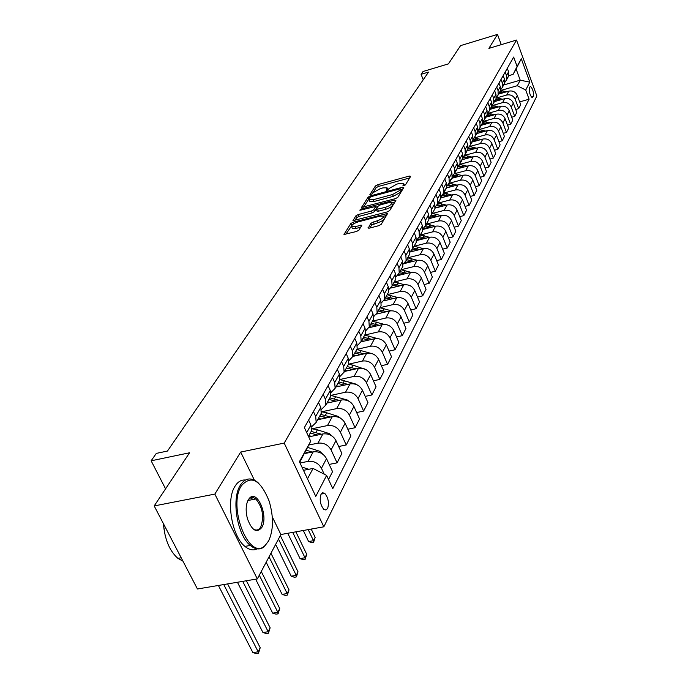 <?xml version="1.0" encoding="UTF-8"?>
<svg xmlns="http://www.w3.org/2000/svg" width="688" height="688" viewBox="0 0 688 688"><rect width="100%" height="100%" fill="white"/><g stroke="black" fill="none" stroke-linecap="round" stroke-linejoin="round"><path stroke-width="1.03" d="M403.847 185.76L405.456 184.857L410.676 176.36L409.386 176.051L377.678 184.694L375.416 185.958L369.826 194.738L372.303 193.818L373.034 192.7L380.352 188.598L382.992 187.876L387.034 187.79L386.303 190.284L387.198 190.266L389.511 188.245L396.83 184.126L399.496 183.404L403.632 183.326L402.936 185.777L403.847 185.76M327.643 508.415C329.242 502.756 328.288 497.742 324.77 493.391L322.681 492.754L321.012 494.302C319.37 499.918 320.307 504.932 323.824 509.352L325.949 510.014L327.643 508.415M368.011 227.745L369.318 228.149L378.796 225.681L381.238 224.288L387.654 213.426L353.228 222.172L350.828 223.531L343.974 234.462L356.53 231.486L358.964 230.102L361.845 225.165L354.991 226.644L351.628 226.687C351.207 225.139 353.348 223.548 358.044 221.923L379.879 216.17L383.379 216.135C383.775 217.692 381.625 219.274 376.947 220.882L370.849 223.222L368.226 228.253M501.251 44.651L497.484 34.4L460.564 45.632L448.413 63.881L423.051 71.5L421.09 74.313L428.538 72.077L167.451 451.053L156.305 453.401L151.136 460.797L165.567 488.833M254.379 480.147L240.688 452.05L214.837 494.096L154.189 505.929L189.561 452.781L151.136 460.797M240.688 452.05L284.204 443.089L516.525 40.05L536.864 96.002L323.833 526.802L284.204 443.089M497.484 34.4L488.893 48.375L516.525 40.05M395.462 198.634L397.81 197.31L403.796 187.557L402.497 187.231L370.368 195.899L368.063 197.198L361.664 207.363L395.462 198.634M395.875 200.457L389.666 210.554L387.284 211.913L352.97 220.667L355.825 215.894L358.199 214.553L371.443 211.035L373.808 209.694L375.622 206.46L360.632 210.141L359.755 210.158L361.406 208.954L394.559 200.105L395.875 200.457M214.837 494.096L257.321 578.918L197.439 588.988L154.189 505.929M530.035 86.834L529.373 88.116C529.02 92.011 529.949 95.236 532.177 97.791L533.432 96.165C533.776 92.261 532.839 89.053 530.629 86.525L530.035 86.834M503.693 84.977L520.214 80.186L516.095 68.955L513.102 74.399L517.092 66.409L513.669 57.052L304.363 427.583L310.709 441.206L299.719 462.353M517.092 66.409L521.298 58.781L529.803 82.139L525.727 90.016L517.264 85.716L500.924 90.438M519.681 101.893L529.089 99.21L525.727 90.016M529.089 99.21L332.786 488.643L326.619 475.399L315.766 496.401L299.409 461.717L310.709 441.206M257.321 578.918L280.885 534.524L323.833 526.802M421.09 74.313L423.232 79.782M517.264 85.716L520.214 80.186L529.803 82.139M307.493 478.848L313.049 468.451L303.477 470.334M324.194 474.152L321.451 468.27C318.415 463.093 313.943 460.805 308.026 461.399L300.02 462.998M328.529 479.502L332.545 471.667L326.508 458.638C323.515 453.495 319.077 451.233 313.221 451.835L304.543 453.581M329.182 464.417L337.068 462.861L331.1 449.909C328.133 444.801 323.738 442.547 317.925 443.167L308.835 445.016M337.068 462.861L341.867 453.487L335.976 440.612C333.044 435.547 328.692 433.32 322.921 433.939L308.688 436.871M338.677 446.512L346.227 444.981L340.405 432.193C337.498 427.153 333.19 424.952 327.462 425.571L312.111 428.77M346.227 444.981L350.871 435.934L345.109 423.232C342.246 418.227 337.971 416.042 332.287 416.67L317.658 419.749M347.827 429.226L355.077 427.73L349.384 415.105C346.546 410.125 342.306 407.958 336.664 408.603L321.606 411.802M355.077 427.73L359.557 419.001L353.924 406.453C351.121 401.508 346.924 399.358 341.325 400.003L326.912 403.099M356.659 412.533L363.617 411.071L358.052 398.601C355.275 393.691 351.104 391.558 345.557 392.212L330.937 395.376M363.617 411.071L367.942 402.626L362.447 390.234C359.695 385.357 355.567 383.25 350.054 383.904L335.847 387.009M365.182 396.4L371.873 394.972L366.429 382.648C363.711 377.807 359.618 375.708 354.139 376.37L339.941 379.501M371.873 394.972L376.061 386.811L370.677 374.573C367.985 369.757 363.926 367.676 358.491 368.347L344.49 371.46M373.421 380.808L379.853 379.398L374.53 367.229C371.864 362.447 367.839 360.392 362.447 361.054L348.541 364.176M379.853 379.398L383.904 371.511L378.641 359.42C376.001 354.664 372.01 352.626 366.652 353.297L352.849 356.418M381.384 365.715L387.576 364.339L382.365 352.316C379.759 347.595 375.794 345.565 370.479 346.245L356.771 349.366M387.576 364.339L391.498 356.702L386.338 344.757C383.758 340.061 379.828 338.049 374.547 338.737L361.019 341.841M389.081 351.104L395.05 349.762L389.95 337.885C387.387 333.216 383.491 331.229 378.254 331.908L364.735 335.039M395.05 349.762L398.842 342.366L393.803 330.558C391.266 325.923 387.396 323.945 382.193 324.633L368.906 327.737M396.537 336.957L402.291 335.641L397.294 323.902C394.783 319.292 390.947 317.34 385.779 318.028L372.449 321.158M402.291 335.641L405.963 328.477L401.027 316.807C398.533 312.232 394.731 310.288 389.597 310.985L376.491 314.081M403.753 323.248L409.308 321.958L404.406 310.365C401.947 305.807 398.171 303.881 393.072 304.578L379.922 307.708M409.308 321.958L412.869 315.009L408.027 303.485C405.585 298.962 401.835 297.053 396.778 297.749L383.775 300.862M410.745 309.961L416.102 308.697L411.304 297.233C408.887 292.735 405.172 290.835 400.141 291.54L387.163 294.67M416.102 308.697L419.56 301.963L414.812 290.568C412.413 286.096 408.724 284.213 403.736 284.918L390.767 288.066M417.521 297.07L422.699 295.831L417.994 284.505C415.621 280.059 411.957 278.193 407.004 278.898L394.19 282.02L404.63 284.755M422.699 295.831L426.053 289.295L421.391 278.038C419.044 273.618 415.406 271.76 410.487 272.474L397.458 275.673M424.092 284.565L429.106 283.353L424.487 272.156C422.157 267.761 418.545 265.921 413.651 266.626L401.009 269.756M429.106 283.353L432.356 277.006L427.781 265.869C425.476 261.509 421.89 259.677 417.031 260.391L403.822 263.676M430.473 272.422L435.315 271.235L430.783 260.159C428.495 255.824 424.935 254.01 420.11 254.723L407.631 257.837L417.367 260.313M435.315 271.235L438.471 265.069L433.99 254.061C431.72 249.753 428.185 247.947 423.395 248.66L410.005 252.032M436.665 260.623L441.352 259.471L436.906 248.514C434.653 244.223 431.144 242.443 426.379 243.156L414.081 246.261M441.352 259.471L444.414 253.476L440.01 242.597C437.783 238.332 434.3 236.552 429.57 237.274L416.593 240.568M442.676 249.168L447.209 248.033L442.848 237.205C440.63 232.965 437.181 231.202 432.477 231.916L420.359 235.012M447.209 248.033L450.193 242.21L445.867 231.452C443.674 227.229 440.243 225.483 435.573 226.206L422.965 229.439M448.516 238.031L452.91 236.921L448.619 226.214C446.443 222.018 443.038 220.28 438.394 221.003L426.457 224.082M452.91 236.921L455.809 231.263L451.56 220.616C449.41 216.445 446.022 214.725 441.412 215.439L429.131 218.629M454.192 227.195L458.449 226.111L454.235 215.525C452.102 211.371 448.739 209.659 444.156 210.382L432.382 213.452M458.449 226.111L461.27 220.607L457.099 210.081C454.974 205.953 451.638 204.259 447.088 204.981L435.108 208.111M459.704 216.66L463.841 215.602L459.704 205.127C457.597 201.025 454.278 199.331 449.754 200.053L438.153 203.106M463.841 215.602L466.584 210.244L462.482 199.83C460.401 195.753 457.107 194.076 452.609 194.799L440.888 197.895M465.079 206.409L469.087 205.368L465.019 195.005C462.947 190.946 459.679 189.286 455.207 190.008L443.76 193.044M469.087 205.368L471.762 200.156L467.728 189.854C465.673 185.82 462.422 184.16 457.976 184.891L446.469 187.953M470.3 196.433L474.195 195.409L470.188 185.158C468.158 181.142 464.925 179.499 460.504 180.222L449.221 183.249M474.195 195.409L476.793 190.335L472.828 180.136C470.807 176.145 467.599 174.52 463.213 175.242L451.835 178.295M475.382 186.715L479.166 185.708L475.227 175.569C473.224 171.596 470.042 169.979 465.673 170.701L454.544 173.703M479.166 185.708L481.695 180.763L477.799 170.676C475.812 166.728 472.647 165.12 468.304 165.842L457.064 168.895M480.336 177.246L484.008 176.266L480.138 166.221C478.16 162.299 475.021 160.7 470.704 161.422L459.722 164.406M484.008 176.266L486.476 171.45L482.641 161.456C480.68 157.552 477.558 155.97 473.267 156.692L462.155 159.728M485.16 168.018L488.729 167.055L484.92 157.122C482.976 153.235 479.871 151.652 475.606 152.383L464.77 155.35M488.729 167.055L491.137 162.359L487.362 152.478C485.427 148.617 482.348 147.043 478.108 147.774L467.118 150.792M489.865 159.023L493.33 158.077L489.581 148.247C487.672 144.403 484.601 142.846 480.387 143.568L469.689 146.518M493.33 158.077L495.678 153.501L491.963 143.723C490.062 139.896 487.018 138.348 482.821 139.071L471.959 142.081M494.44 150.251L497.82 149.33L494.13 139.595C492.238 135.794 489.211 134.246 485.049 134.977L474.488 137.91M497.82 149.33L500.107 144.867L496.452 135.183C494.577 131.399 491.567 129.869 487.422 130.591L476.681 133.592M498.912 141.694L502.197 140.791L498.559 131.159C496.702 127.392 493.709 125.87 489.589 126.592L479.166 129.516M502.197 140.791L504.433 136.439L500.83 126.85C498.981 123.1 496.005 121.595 491.911 122.318L481.282 125.302M503.272 133.352L506.463 132.466L502.885 122.92C501.053 119.196 498.103 117.691 494.027 118.413L483.724 121.32M506.463 132.466L508.647 128.209L505.095 118.714C503.281 115.008 500.339 113.52 496.289 114.242L485.78 117.209M507.52 125.199L510.634 124.33L507.108 114.887C505.302 111.198 502.386 109.71 498.353 110.433L488.179 113.322M510.634 124.33L512.766 120.176L509.266 110.785C507.469 107.113 504.571 105.634 500.563 106.356L490.166 109.315M511.674 117.244L514.701 116.392L511.236 107.044C509.447 103.389 506.566 101.919 502.584 102.641L492.531 105.513M514.701 116.392L516.783 112.342L513.334 103.037C511.571 99.399 508.699 97.945 504.743 98.659L494.448 101.609M515.725 109.478L518.683 108.644L515.26 99.382C513.497 95.761 510.651 94.316 506.703 95.03L496.779 97.885M518.683 108.644L520.713 104.679L517.316 95.469C515.57 91.865 512.732 90.429 508.819 91.143L498.637 94.075M508.767 75.663L513.102 74.399M506.824 78.638L508.638 76.084L508.595 71.801L507.314 68.318M504.82 82.362L506.514 79.894L506.471 75.594L505.181 72.094M502.679 86.06L504.536 83.463L504.493 79.137L503.186 75.62M500.632 89.87L502.369 87.367L502.317 83.016L501.002 79.481M498.439 93.663L500.339 91.014L500.288 86.645L498.963 83.093M496.34 97.558L498.121 95.013L498.06 90.627L496.727 87.058M494.087 101.437L496.039 98.745L495.979 94.342L494.638 90.756M491.937 105.436L493.76 102.847L493.7 98.418L492.35 94.806M489.632 109.418L491.636 106.674L491.567 102.228L490.209 98.599M487.431 113.511L489.306 110.871L489.228 106.399L487.861 102.761M485.066 117.588L487.121 114.793L487.044 110.304L485.659 106.64M482.813 121.793L484.73 119.101L484.653 114.586L483.26 110.906M480.387 125.964L482.494 123.126L482.408 118.585L481.007 114.887M478.074 130.273L480.043 127.538L479.957 122.98L478.538 119.256M475.58 134.556L477.747 131.666L477.653 127.082L476.225 123.341M473.206 138.985L475.236 136.19L475.133 131.589L473.697 127.83M470.652 143.379L472.88 140.429L472.776 135.803L471.323 132.019M468.218 147.911L470.3 145.073L470.196 140.421L468.726 136.62M465.587 152.418L467.883 149.416L467.771 144.747L466.301 140.928M463.093 157.079L465.234 154.189L465.122 149.485L463.626 145.65M460.392 161.706L462.757 158.644L462.637 153.923L461.132 150.061M457.838 166.496L460.031 163.546L459.911 158.799L458.397 154.912M455.06 171.243L457.486 168.121L457.357 163.357L455.834 159.453M452.429 176.162L454.691 173.152L454.553 168.362L453.014 164.432M449.574 181.039L452.076 177.865L451.939 173.041L450.382 169.093M446.873 186.095L449.204 183.034L449.058 178.183L447.492 174.219M443.932 191.109L446.512 187.867L446.366 182.999L444.783 179.009M441.163 196.312L443.562 193.182L443.407 188.288L441.808 184.272M439.77 200.01L440.802 198.153L440.638 193.233L439.03 189.2M435.289 206.804L437.766 203.622L437.594 198.669L435.968 194.609M433.879 210.605L434.919 208.731L434.747 203.76L433.105 199.683M431.935 217.898L429.243 217.64L431.797 214.355L431.617 209.35L429.957 205.248M427.824 221.51L428.873 219.618L428.684 214.587L427.016 210.468M423.017 228.726L425.657 225.406L425.459 220.349L423.774 216.195M421.589 232.733L422.647 230.824L422.449 225.741L420.746 221.562M416.61 240.164L419.336 236.775L419.13 231.667L417.41 227.47M415.165 244.283L416.24 242.357L416.025 237.222L414.288 233M410.005 251.946L412.826 248.488L412.602 243.328L410.856 239.08M408.552 256.185L409.635 254.242L409.403 249.047L407.631 244.773M403.202 264.089L406.118 260.563L405.877 255.343L404.097 251.043M401.732 268.449L402.824 266.488L402.583 261.234L400.777 256.916M396.176 276.61L399.203 273.007L398.954 267.727L397.131 263.375M394.706 281.1L395.806 279.113L395.548 273.807L393.708 269.429M388.935 289.519L392.074 285.838L391.799 280.498L389.941 276.094M387.456 294.146L388.574 292.142L388.29 286.776L386.415 282.347M381.453 302.84L384.712 299.082L384.429 293.681L382.528 289.218M379.974 307.605L381.1 305.584L380.799 300.157L378.882 295.677M373.73 316.592L377.119 312.748L376.809 307.287L374.874 302.772M372.251 321.511L373.386 319.473L373.068 313.977L371.107 309.437M365.749 330.79L369.275 326.869L368.94 321.348L366.962 316.772M364.27 335.873L365.414 333.809L365.07 328.262L363.075 323.661M357.485 345.471L361.166 341.463L360.813 335.873L358.783 331.246M356.014 350.717L357.175 348.635L356.814 343.02L354.767 338.367M348.945 360.641L352.781 356.547L352.402 350.897L350.33 346.21M347.483 366.076L348.653 363.978L348.266 358.293L346.176 353.572M340.096 376.345L344.103 372.156L343.708 366.437L341.583 361.69M347.93 384.368L338.651 381.969L339.829 379.845L339.425 374.091L337.283 369.318M330.937 392.59L335.125 388.316L334.703 382.537L332.528 377.721M329.509 398.421L330.704 396.279L330.266 390.457L328.073 385.624M321.434 409.42L325.82 405.06L325.372 399.203L323.154 394.336M320.04 415.466L321.236 413.307L320.771 407.416L318.527 402.514M311.569 426.861L316.179 422.406L315.697 416.481L313.427 411.544M310.211 433.139L311.432 430.963L310.933 425.003L308.628 420.033M313.049 468.451L326.619 475.399M516.095 68.955L521.298 58.781M280.885 534.524L272.285 516.886M404.57 185.493L403.839 183.834M387.98 189.965L387.249 188.314M409.695 177.943L378.409 186.457L376.147 187.721L371.967 194.136M401.328 190.636L400.717 188.89L399.805 188.908L371.572 196.519L369.955 197.43L363.462 207.183M402.824 189.148L401.018 189.63M369.181 198.617L369.164 199.804L373.163 199.726L392.573 194.515L399.986 190.327L400.717 189.14M369.68 201.042L369.912 201.601L373.919 201.524L373.163 199.726M401.457 190.946L400.726 192.133L393.312 196.321L373.919 201.524M354.784 220.495L356.599 217.718L355.825 215.894M375.7 206.649L376.379 208.67L374.573 211.526L372.208 212.867L358.964 216.376L356.599 217.718M375.889 207.105L377.91 206.572M391.713 202.891L394.895 202.048M385.289 207.363C389.847 205.798 391.945 204.259 391.601 202.762L388.118 202.805L380.516 204.835L378.159 206.168L376.362 209.41L385.289 207.363L386.045 209.195C390.603 207.63 392.71 206.099 392.358 204.594L391.799 203.252M377.041 211.053L378.409 211.225L377.643 209.393M386.045 209.195L378.409 211.225M383.603 216.668L384.153 217.993C384.549 219.558 382.408 221.14 377.729 222.749L371.632 225.088L369.791 228.029M352.179 227.977L352.411 228.536L355.782 228.493L354.991 226.644M360.839 227.169L355.782 228.493M352.48 224.649L345.797 234.29M386.69 215.404L383.491 216.247M506.703 91.753L500.52 90.42M500.546 93.525L499.024 93.379M504.442 92.407L500.047 91.547M499.651 92.252L503.014 92.82M502.704 99.244L496.289 97.868M496.392 101.05L494.844 100.904M500.382 99.906L495.893 99.02M495.489 99.743L498.92 100.328M498.611 106.915L491.937 105.488M492.144 108.756L490.57 108.601M496.237 107.595L491.636 106.674L489.306 110.871M491.223 107.414L494.724 108.016M494.423 114.767L487.68 113.296M487.783 116.642L486.184 116.487M491.98 115.455L487.216 114.509M486.855 115.274L490.432 115.894M490.14 122.817L483.354 121.303M483.329 124.726L481.695 124.562M487.629 123.522L482.675 122.533M482.383 123.324L486.046 123.96M268.578 541.043C273.566 530.104 273.747 516.783 269.128 501.062C260.425 479.777 251.18 474.686 241.393 485.788C227.522 506.334 248.867 560.875 264.631 545.954L268.578 541.043M268.75 540.708L264.14 546.874C259.926 550.022 255.317 549.549 250.312 545.446C237.145 535.23 231.194 498.929 240.327 485.238C244.928 478.22 250.492 477.094 257.037 481.849L258.851 483.449M261.861 527.395C256.787 533.51 251.997 530.672 247.482 518.881C245.504 511.124 245.771 504.751 248.273 499.772L249.753 497.88C257.639 489.736 268.569 516.576 261.861 527.395M252.324 528.203L252.668 528.504C255.927 530.981 258.645 530.431 260.812 526.853C264.252 516.421 262.584 507.133 255.781 498.989C253.416 497.175 251.258 497.106 249.288 498.8L247.654 501.019M257.209 548.861C253.339 550.787 249.245 549.97 244.928 546.41C231.718 536.219 225.793 499.97 234.986 486.287C237.816 481.72 241.282 479.639 245.375 480.035M251.068 497.751L252.806 499.557M165.258 535.875L163.529 525.365M182.939 561.141L177.882 558.355C169.54 550.916 164.716 539.34 163.409 523.637M485.745 131.055L478.891 129.499M478.753 133.008L477.094 132.836M483.174 131.778L477.997 130.754M477.782 131.563L481.54 132.234M481.247 139.509L474.29 137.901M474.075 141.496L472.381 141.315M478.607 140.24L473.189 139.182M473.009 140.008L476.93 140.705M476.646 148.169L469.56 146.518M469.268 150.199L467.548 150.018M473.92 148.918L468.33 147.825M468.098 148.668L472.2 149.399M471.925 157.062L464.675 155.35M464.348 159.126L462.594 158.937M469.121 157.827L463.566 156.692M463.033 157.552L467.35 158.309M467.083 166.178L459.653 164.406M459.292 168.285L457.503 168.087M464.202 166.96L458.638 165.791M457.821 166.668L462.379 167.451M462.121 175.535L454.467 173.703M454.106 177.685L452.197 177.478M459.154 176.334L453.555 175.13M452.618 176.025L457.279 176.833M457.03 185.141L449.126 183.24M448.782 187.342L446.727 187.119M453.977 185.958L448.301 184.711M447.458 185.631L452.042 186.465M451.801 195.005L443.648 193.036M443.321 197.25L441.085 197.017M448.662 195.839L442.883 194.549M442.117 195.495L446.675 196.364M446.443 205.144L438.05 203.098M437.706 207.432L435.263 207.183M443.201 205.996L437.284 204.663M436.596 205.635L441.154 206.529M440.931 215.568L432.305 213.443M437.594 216.428L431.505 215.052M430.894 216.058L435.478 216.978M435.28 226.283L426.397 224.082M426.001 228.665L423.49 228.39M431.832 227.16L425.537 225.724M424.986 226.765L429.656 227.728M429.467 237.3L420.316 235.012M419.895 239.734L417.547 239.458M425.915 238.203L419.379 236.706M418.889 237.781L423.662 238.779M423.498 248.643L414.064 246.261M413.617 251.12L411.381 250.845M419.826 249.563L413.101 247.998M412.576 249.108L417.496 250.148M407.158 262.85L404.991 262.567M413.557 261.259L406.634 259.634M406.04 260.769L411.157 261.853M411.08 272.345L401.001 269.765M400.502 274.925L398.369 274.641M407.115 273.299L399.977 271.605M399.332 272.775L404.63 273.91M393.648 287.369L391.498 287.068M400.476 285.709L393.123 283.946M392.452 285.15L397.913 286.328M398.017 297.543L387.146 294.705M386.579 300.192L384.377 299.882M393.648 298.497L386.054 296.666M385.366 297.904L390.982 299.134M391.257 310.752L379.896 307.751M379.294 313.418L376.99 313.092M386.604 311.69L378.77 309.772M378.065 311.053L383.852 312.343M384.351 324.401L372.414 321.219M371.778 327.067L369.353 326.723M379.346 325.304L371.253 323.3M370.522 324.624L376.491 325.966M377.351 338.53L364.692 335.108M364.021 341.153L361.535 340.792M371.855 339.347L363.496 337.258M362.739 338.625L368.897 340.035M322.534 492.797L322.973 493.726M370.411 353.211L356.719 349.452M356.006 355.705L353.46 355.326M364.133 353.864L355.49 351.68M354.707 353.082L361.062 354.561M366.042 369.602L352.953 365.165L348.481 364.279M347.732 370.737L345.109 370.342M356.16 368.863L347.208 366.575M346.399 368.028L352.97 369.568M308.198 529.614L313.487 540.691L315.156 537.337L311.208 529.072M315.156 537.337L313.633 542.256L311.681 542.6L308.602 541.551L303.296 530.5M308.602 541.551L313.487 540.691L313.633 542.256M359.016 386.037L355.765 384.042L339.915 379.587M339.175 386.286L336.484 385.865M337.817 383.474L344.611 385.091M292.735 532.392L304.999 557.753L306.719 554.296L295.883 531.833M306.719 554.296L305.162 559.31L303.184 559.654L300.045 558.604L287.765 533.286M300.045 558.604L304.999 557.753L305.162 559.31M351.198 402.815L347.216 399.986L330.928 395.419M330.326 402.368L327.557 401.93M339.425 400.416L329.801 397.896M328.933 399.453L335.968 401.156M278.485 539.039L296.236 575.366L298.007 571.797L280.334 535.548M298.007 571.797L296.416 576.914L294.412 577.249L291.213 576.2L275.63 544.414M291.213 576.2L296.236 575.366L296.416 576.914M342.882 420.067L338.367 416.489L326.748 412.791L321.563 411.794M321.167 419.009L318.32 418.553M330.627 417.023L320.642 414.382M319.748 415.991L327.032 417.779M269.042 556.833L287.188 593.546L289.02 589.865L270.96 553.229M289.02 589.865L287.395 595.077L285.357 595.412L282.097 594.372L266.17 562.242M282.097 594.372L287.188 593.546L287.395 595.077M334.05 437.766L329.208 433.569L317.392 429.802L311.784 428.753M311.681 436.252L308.749 435.771M321.528 434.223L311.157 431.445M310.228 433.113L317.787 434.997M259.29 575.211L277.84 612.329L279.732 608.519L261.268 571.487M279.732 608.519L278.072 613.842L276.008 614.169L272.68 613.137L255.661 579.193M272.68 613.137L277.84 612.329L278.072 613.842M324.745 455.972L319.722 451.276L307.665 447.406M312.12 452.059L306.298 450.184M305.429 451.947L308.207 452.842M242.709 581.369L268.174 631.739L270.135 627.8L246.399 580.749M270.135 627.8L268.432 633.235L266.342 633.553L262.945 632.53L237.437 582.263M262.945 632.53L268.174 631.739L268.432 633.235M308.8 469.285L301.937 467.075M223.755 584.559L258.189 651.811L260.21 647.735L227.616 583.914M260.21 647.735L258.473 653.29L256.357 653.6L252.883 652.585L218.397 585.462M252.883 652.585L258.189 651.811L258.473 653.29M308.026 461.399L313.221 451.835M317.925 443.167L322.921 433.939M327.462 425.571L332.287 416.67M336.664 408.603L341.325 400.003M345.557 392.212L350.054 383.904M354.139 376.37L358.491 368.347M362.447 361.054L366.652 353.297M370.479 346.245L374.547 338.737M378.254 331.908L382.193 324.633M385.779 318.028L389.597 310.985M393.072 304.578L396.778 297.749M400.141 291.54L403.736 284.918M407.004 278.898L410.487 272.474M413.651 266.626L417.031 260.391M420.11 254.723L423.395 248.66M426.379 243.156L429.57 237.274M432.477 231.916L435.573 226.206M438.394 221.003L441.412 215.439M444.156 210.382L447.088 204.981M449.754 200.053L452.609 194.799M455.207 190.008L457.976 184.891M460.504 180.222L463.213 175.242M465.673 170.701L468.304 165.842M470.704 161.422L473.267 156.692M475.606 152.383L478.108 147.774M480.387 143.568L482.821 139.071M485.049 134.977L487.422 130.591M489.589 126.592L491.911 122.318M494.027 118.413L496.289 114.242M498.353 110.433L500.563 106.356M502.584 102.641L504.743 98.659M506.703 95.03L508.819 91.143M506.471 75.594L508.595 71.801M515.26 99.382L517.316 95.469M511.236 107.044L513.334 103.037M502.317 83.016L504.493 79.137M507.108 114.887L509.266 110.785M498.06 90.627L500.288 86.645M502.885 122.92L505.095 118.714M493.7 98.418L495.979 94.342M498.559 131.159L500.83 126.85M489.228 106.399L491.567 102.228M494.13 139.595L496.452 135.183M484.653 114.586L487.044 110.304M489.581 148.247L491.963 143.723M479.957 122.98L482.408 118.585M484.92 157.122L487.362 152.478M475.133 131.589L477.653 127.082M480.138 166.221L482.641 161.456M470.196 140.421L472.776 135.803M475.227 175.569L477.799 170.676M465.122 149.485L467.771 144.747M470.188 185.158L472.828 180.136M459.911 158.799L462.637 153.923M465.019 195.005L467.728 189.854M454.553 168.362L457.357 163.357M459.704 205.127L462.482 199.83M449.058 178.183L451.939 173.041M454.235 215.525L457.099 210.081M443.407 188.288L446.366 182.999M448.619 226.214L451.56 220.616M437.594 198.669L440.638 193.233M442.848 237.205L445.867 231.452M431.617 209.35L434.747 203.76M436.906 248.514L440.01 242.597M425.459 220.349L428.684 214.587M430.783 260.159L433.99 254.061M419.13 231.667L422.449 225.741M424.487 272.156L427.781 265.869M412.602 243.328L416.025 237.222M417.994 284.505L421.391 278.038M405.877 255.343L409.403 249.047M411.304 297.233L414.812 290.568M398.954 267.727L402.583 261.234M404.406 310.365L408.027 303.485M391.799 280.498L395.548 273.807M397.294 323.902L401.027 316.807M384.429 293.681L388.29 286.776M389.95 337.885L393.803 330.558M376.809 307.287L380.799 300.157M382.365 352.316L386.338 344.757M368.94 321.348L373.068 313.977M374.53 367.229L378.641 359.42M360.813 335.873L365.07 328.262M366.429 382.648L370.677 374.573M352.402 350.897L356.814 343.02M358.052 398.601L362.447 390.234M343.708 366.437L348.266 358.293M349.384 415.105L353.924 406.453M334.703 382.537L339.425 374.091M340.405 432.193L345.109 423.232M325.372 399.203L330.266 390.457M331.1 449.909L335.976 440.612M315.697 416.481L320.771 407.416M321.451 468.27L326.508 458.638M306.693 432.58L310.933 425.003M531.188 96.802L533.432 96.165M531.979 97.696L532.787 97.464M404.131 185.674L403.624 184.427M387.533 190.155L387.017 188.916M376.147 187.721L375.416 185.958M378.409 186.457L377.678 184.694M409.971 177.504L409.386 176.051M361.862 207.441L361.664 206.976M368.811 198.978L368.063 197.198M370.755 196.828L370.368 195.899M403.091 188.701L402.497 187.231M393.312 196.321L392.573 194.515M400.726 192.133L399.986 190.327M353.185 220.753L352.97 220.255M358.964 216.376L358.199 214.553M372.208 212.867L371.443 211.035M374.573 211.526L373.808 209.694M376.379 208.67L375.622 206.847M361.776 209.831L361.406 208.954M395.17 201.593L394.559 200.105M371.632 225.088L370.849 223.222M374.048 223.712L373.266 221.846M377.729 222.749L376.947 220.882M361.183 226.627L360.572 225.182M344.189 234.539L343.966 234.023M351.611 225.372L350.828 223.531M353.864 223.677L353.228 222.172M386.974 214.948L386.346 213.435M503.238 92.054L503.848 90.936M499.118 99.545L499.746 98.393M494.896 107.208L495.549 106.029M490.578 115.051L491.241 113.847M486.158 123.092L486.837 121.853M481.626 131.331L482.322 130.066M476.982 139.767L477.696 138.469M472.217 148.419L472.948 147.094M467.333 157.294L468.089 155.935M462.327 166.401L463.093 165.008M457.185 175.75L457.976 174.313M451.904 185.339L452.713 183.868M451.156 186.706L451.388 186.276M446.486 195.194L447.32 193.681M445.695 196.622L445.953 196.149M440.913 205.316L441.773 203.76M440.088 206.813L440.372 206.297M435.194 215.714L436.072 214.114M434.334 217.279L434.635 216.729M429.312 226.404L430.215 224.761M428.409 228.046L428.736 227.444M423.258 237.403L424.186 235.709M422.312 239.114L422.664 238.478M417.031 248.721L417.986 246.975M416.042 250.509L416.421 249.821M410.624 260.365L411.605 258.576M409.592 262.24L409.996 261.5M404.019 272.353L405.043 270.513M402.944 274.323L403.383 273.532M397.225 284.712L398.275 282.811M396.09 286.776L396.563 285.916M390.216 297.448L391.3 295.487M389.03 299.607L389.537 298.687M382.992 310.58L384.102 308.559M381.745 312.834L382.287 311.862M375.536 324.125L376.689 322.036M374.238 326.49L374.814 325.45M367.848 338.109L369.026 335.95M366.48 340.586L367.091 339.468M359.901 352.54L361.123 350.321M358.465 355.146L359.127 353.95M351.688 367.461L352.953 365.165M350.192 370.187L350.889 368.923M343.209 382.881L344.516 380.507M341.626 385.744L342.375 384.394M334.428 398.834L335.778 396.374M332.777 401.844L333.568 400.39M325.347 415.346L326.748 412.791M323.609 418.502L324.452 416.954M338.049 417.091L338.367 416.489M315.938 432.434L317.392 429.802M314.115 435.753L315.018 434.111M328.778 434.377L329.208 433.569M307.347 448.051L307.691 447.415M319.172 452.3L319.722 451.276M321.133 494.079L324.77 493.391M506.514 79.894L508.638 76.084M502.369 87.367L504.536 83.463M498.121 95.013L500.339 91.014M493.76 102.847L496.039 98.745M484.73 119.101L487.121 114.793M480.043 127.538L482.494 123.126M475.236 136.19L477.747 131.666M470.3 145.073L472.88 140.429M465.234 154.189L467.883 149.416M460.031 163.546L462.757 158.644M454.691 173.152L457.486 168.121M449.204 183.034L452.076 177.865M443.562 193.182L446.512 187.867M437.766 203.622L440.802 198.153M431.797 214.355L434.919 208.731M425.657 225.406L428.873 219.618M419.336 236.775L422.647 230.824M412.826 248.488L416.24 242.357M406.118 260.563L409.635 254.242M399.203 273.007L402.824 266.488M392.074 285.838L395.806 279.113M384.712 299.082L388.574 292.142M377.119 312.748L381.1 305.584M369.275 326.869L373.386 319.473M361.166 341.463L365.414 333.809M352.781 356.547L357.175 348.635M344.103 372.156L348.653 363.978M335.125 388.316L339.829 379.845M325.82 405.06L330.704 396.279M316.179 422.406L321.236 413.307M308.439 436.338L311.432 430.963M530.147 86.662L530.629 86.525M401.457 190.696L400.769 189.002M369.912 201.601L369.164 199.804M377.127 211.242L376.362 209.41M352.411 228.536L351.628 226.687M244.928 546.41L250.312 545.446M255.781 498.989L247.947 500.494M177.882 558.355L181.185 557.77M249.288 498.8L249.753 497.88M264.631 545.954L264.14 546.874"/></g></svg>
